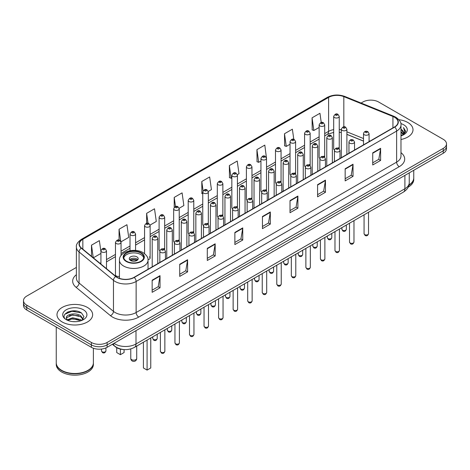 <?xml version="1.0" encoding="UTF-8"?>
<svg xmlns="http://www.w3.org/2000/svg" width="470" height="470" viewBox="0 0 470 470"><rect width="100%" height="100%" fill="white"/><g stroke="black" fill="none" stroke-linecap="round" stroke-linejoin="round"><path stroke-width="0.7" d="M323.889 156.122A2.785 1.61 0 0 1 324.7 157.186L324.705 124.814A2.785 1.61 180 0 1 322.984 126.301A2.785 1.61 180 0 1 319.947 125.948A2.785 1.61 180 0 1 319.136 124.814L319.136 157.256A2.785 1.61 0 0 0 319.917 158.378M310.159 165.587L310.159 133.21A2.785 1.61 180 0 1 308.438 134.696A2.785 1.61 180 0 1 305.4 134.35A2.785 1.61 180 0 1 304.584 133.21L304.584 165.657A2.785 1.61 0 0 0 305.371 166.774M294.79 172.919A2.785 1.61 0 0 1 295.607 173.982L295.607 141.611A2.785 1.61 180 0 1 293.891 143.097A2.785 1.61 180 0 1 290.854 142.751A2.785 1.61 180 0 1 290.037 141.611L290.037 174.053A2.785 1.61 0 0 0 290.824 175.175M280.243 181.32A2.785 1.61 0 0 1 281.06 182.383L281.06 150.012A2.785 1.61 180 0 1 279.339 151.499A2.785 1.61 180 0 1 276.307 151.146A2.785 1.61 180 0 1 275.49 150.012L275.49 182.454A2.785 1.61 0 0 0 276.272 183.57M265.697 189.716A2.785 1.61 0 0 1 266.508 190.779L266.514 158.408A2.785 1.61 180 0 1 264.792 159.894A2.785 1.61 180 0 1 261.761 159.547A2.785 1.61 180 0 1 260.944 158.408L260.944 190.855A2.785 1.61 0 0 0 261.725 191.971M251.967 199.186L251.967 166.809A2.785 1.61 180 0 1 250.246 168.295A2.785 1.61 180 0 1 247.208 167.943A2.785 1.61 180 0 1 246.398 166.809L246.398 199.251A2.785 1.61 0 0 0 247.179 200.373M236.604 206.512A2.785 1.61 0 0 1 237.415 207.581L237.421 175.21A2.785 1.61 180 0 1 235.699 176.691A2.785 1.61 180 0 1 232.662 176.344A2.785 1.61 180 0 1 231.845 175.21L231.845 207.652A2.785 1.61 0 0 0 232.632 208.768M222.868 215.983L222.868 183.606A2.785 1.61 180 0 1 221.153 185.092A2.785 1.61 180 0 1 218.115 184.745A2.785 1.61 180 0 1 217.299 183.606L217.299 216.053A2.785 1.61 0 0 0 218.086 217.169M207.505 223.315A2.785 1.61 0 0 1 208.322 224.378L208.322 192.007A2.785 1.61 180 0 1 206.6 193.493A2.785 1.61 180 0 1 203.569 193.141A2.785 1.61 180 0 1 202.752 192.007L202.752 224.449A2.785 1.61 0 0 0 203.534 225.571M193.775 232.779L193.775 200.402A2.785 1.61 180 0 1 192.054 201.888A2.785 1.61 180 0 1 189.022 201.542A2.785 1.61 180 0 1 188.206 200.402L188.206 232.85A2.785 1.61 0 0 0 188.987 233.966M178.412 240.111A2.785 1.61 0 0 1 179.223 241.175L179.229 208.803A2.785 1.61 180 0 1 177.507 210.29A2.785 1.61 180 0 1 174.47 209.943A2.785 1.61 180 0 1 173.659 208.803L173.659 241.245A2.785 1.61 0 0 0 174.441 242.367M163.866 248.513A2.785 1.61 0 0 1 164.676 249.576L164.676 217.205A2.785 1.61 180 0 1 162.961 218.691A2.785 1.61 180 0 1 159.923 218.339A2.785 1.61 180 0 1 159.107 217.205L159.107 249.646A2.785 1.61 0 0 0 159.894 250.763M121.037 255.574L121.037 242.403A2.785 1.61 180 0 1 119.315 243.883A2.785 1.61 180 0 1 116.284 243.536A2.785 1.61 180 0 1 115.467 242.403L115.467 274.844A2.785 1.61 0 0 0 116.284 275.978A2.785 1.61 0 0 0 119.445 276.295M338.435 147.721A2.785 1.61 0 0 1 339.246 148.784L339.252 116.413A2.785 1.61 180 0 1 337.531 117.9A2.785 1.61 180 0 1 334.499 117.553A2.785 1.61 180 0 1 333.682 116.413L333.682 148.861A2.785 1.61 0 0 0 334.464 149.977M363.51 141.123L346.895 134.402M310.153 165.587A2.785 1.61 0 0 0 309.342 164.518M251.961 199.18A2.785 1.61 0 0 0 251.15 198.117M222.868 215.977A2.785 1.61 0 0 0 222.052 214.913M193.769 232.779A2.785 1.61 0 0 0 192.959 231.71M148.015 259.605A2.785 1.61 0 0 0 150.13 258.048A2.785 1.61 0 0 0 149.313 256.908M123.804 349.557A11.139 6.433 180 0 1 115.456 346.831L112.365 344.281M76.305 311.034A14.852 8.578 0 0 0 67.609 312.068M76.387 267.418L26.761 296.071A11.139 6.433 0 0 0 23.5 300.618L23.5 305.471A11.139 6.433 0 0 0 26.761 310.018L91.362 347.312A11.139 6.433 0 0 0 107.119 347.312L443.239 153.255A11.139 6.433 0 0 0 446.5 148.708L446.5 146.282A11.139 6.433 0 0 1 443.239 150.829A11.139 6.433 0 0 0 446.5 146.282L446.5 143.855A11.139 6.433 0 0 0 443.239 139.308L378.638 102.013A11.139 6.433 0 0 0 362.881 102.013L361.107 103.036M23.5 300.618A11.139 6.433 0 0 0 26.761 305.165L91.362 342.46A11.139 6.433 0 0 0 107.119 342.46L107.119 344.886L443.239 150.829L107.119 344.886A11.139 6.433 0 0 1 91.362 344.886A11.139 6.433 0 0 0 107.119 344.886L107.119 347.312M26.761 305.165L26.761 307.591L91.362 344.886L26.761 307.591A11.139 6.433 0 0 1 23.5 303.044A11.139 6.433 0 0 0 26.761 307.591L26.761 310.018M407.79 122.476A17.825 10.293 0 0 0 398.883 119.691A17.825 10.293 0 0 1 407.79 122.476A17.825 10.293 0 0 1 413.007 129.755A17.825 10.293 0 0 0 407.79 122.476M87.42 307.439A17.825 10.293 0 0 0 67.997 305.206A17.825 10.293 0 0 0 56.993 314.718A17.825 10.293 0 0 0 62.21 321.991A17.825 10.293 0 0 0 81.639 324.224A17.825 10.293 0 0 0 92.643 314.718A17.825 10.293 0 0 0 87.42 307.439A17.825 10.293 0 0 0 67.997 305.206A17.825 10.293 0 0 0 56.993 314.718A17.825 10.293 0 0 0 62.21 321.991A17.825 10.293 0 0 0 81.639 324.224A17.825 10.293 0 0 0 92.643 314.718A17.825 10.293 0 0 0 87.42 307.439M394.524 117.247A11.885 6.862 180 0 1 398.008 122.1A11.885 6.862 180 0 1 394.524 126.953L134.032 277.347A11.885 6.862 180 0 1 115.896 276.43L81.504 248.072A11.885 6.862 180 0 1 79.354 244.136A11.885 6.862 180 0 1 82.838 239.289L328.606 97.39A11.885 6.862 180 0 1 343.823 96.626L392.938 116.478A11.885 6.862 180 0 1 394.524 117.247M394.735 117.124A12.179 7.032 0 0 0 393.108 116.337L343.993 96.485A12.179 7.032 0 0 0 328.395 97.272L82.626 239.165A12.179 7.032 0 0 0 81.263 248.172L115.649 276.524A12.179 7.032 0 0 0 134.244 277.464L394.735 127.07A12.179 7.032 0 0 0 394.735 117.124M152.151 280.196L152.151 292.322L160.029 287.775L160.029 275.649L152.151 280.196M152.151 290.172L158.22 286.671L160 276.049A2.973 1.716 -120 0 0 160.029 275.649M158.167 286.7L160.029 287.775M179.722 264.275L179.722 276.407L187.601 271.86L187.601 259.728L179.722 264.275M179.722 274.251L185.791 270.749L187.571 260.133A2.973 1.716 -120 0 0 187.601 259.728M185.738 270.779L187.601 271.86M207.293 248.36L207.293 260.486L215.172 255.939L215.172 243.812L207.293 248.36M207.293 258.336L213.362 254.834L215.143 244.212A2.973 1.716 -120 0 0 215.172 243.812M213.309 254.863L215.172 255.939M234.871 232.439L234.871 244.57L242.749 240.017L242.749 227.891L234.871 232.439M234.871 242.414L240.934 238.913L242.714 228.297A2.973 1.716 -120 0 0 242.749 227.891M240.881 238.942L242.749 240.017M372.728 152.844L372.728 164.976L380.606 160.429L380.606 148.297L372.728 152.844M372.728 162.82L378.797 159.318L380.577 148.702A2.973 1.716 -120 0 0 380.606 148.297M378.744 159.348L380.606 160.429M345.156 168.765L345.156 180.891L353.035 176.344L353.035 164.218L345.156 168.765M345.156 178.741L351.225 175.239L353.005 164.618A2.973 1.716 -120 0 0 353.035 164.218M351.172 175.269L353.035 176.344M317.585 184.681L317.585 196.812L325.463 192.265L325.463 180.133L317.585 184.681M317.585 194.662L323.654 191.155L325.434 180.539A2.973 1.716 -120 0 0 325.463 180.133M323.601 191.19L325.463 192.265M290.014 200.602L290.014 212.728L297.892 208.181L297.892 196.055L290.014 200.602M290.014 210.578L296.082 207.076L297.857 196.454A2.973 1.716 -120 0 0 297.892 196.055M296.029 207.106L297.892 208.181M262.442 216.523L262.442 228.649L270.321 224.102L270.321 211.97L262.442 216.523M262.442 226.499L268.511 222.992L270.285 212.375A2.973 1.716 -120 0 0 270.321 211.97M268.458 223.027L270.321 224.102M400.975 139.49A17.825 10.293 0 0 0 413.007 129.755A17.825 10.293 0 0 1 400.975 139.49M107.119 342.46L443.239 148.403A11.139 6.433 0 0 0 446.5 143.855M150.065 225.059L156.293 221.464L154.513 208.786L146.64 213.339L146.64 223.285M120.966 241.856L128.721 237.379L126.941 224.707L119.063 229.254L119.063 240.105M100.921 251.656L99.37 240.628L91.491 245.175L91.491 256.309M237.35 174.664L239.013 173.706L237.233 161.034L229.354 165.581L229.483 177.637M266.443 157.867L264.804 145.113L256.925 149.66L257.055 161.715M293.803 139.361L292.375 129.197L284.497 133.744L284.626 145.8M321.239 122.488L319.947 113.276L312.074 117.823L312.197 129.879M179.158 208.263L183.864 205.543L182.09 192.87L174.211 197.418L174.211 207.346M208.251 191.46L211.435 189.621L209.661 176.949L201.783 181.502L201.906 193.552M202.752 193.869L201.783 193.505M201.783 181.502L203.093 190.838M229.354 165.581L231.134 178.253L231.845 177.842M231.134 178.253L229.354 177.589M256.925 149.66L258.706 162.332L260.944 161.046M258.706 162.332L256.925 161.668M284.497 133.744L286.277 146.417L290.037 144.243M286.277 146.417L284.497 145.753M312.074 117.823L313.848 130.496L319.136 127.446M313.848 130.496L312.074 129.832M174.211 197.418L175.492 206.547M146.64 213.339L148.032 223.279M119.063 229.254L120.761 241.339M93.324 257.818L100.921 253.43M91.491 245.175L93.26 257.766M408.971 184.998A18.571 10.722 0 0 0 413.753 177.819L413.753 170.281M408.877 185.356A18.571 10.722 0 0 0 413.753 178.118A18.571 10.722 0 0 0 413.747 177.966M408.195 187.13A18.571 10.722 0 0 0 413.753 179.481L413.753 178.118M400.975 134.579L402.144 135.477M400.975 135.337L401.527 135.713M400.975 131.547L403.289 134.05M400.975 132.305L403.096 134.408M402.191 135.46A8.395 4.847 0 0 0 403.577 132.787A8.395 4.847 0 0 0 401.116 129.362L403.571 132.969M400.975 135.895A12.108 6.991 0 0 0 403.742 134.702A12.108 6.991 0 0 0 403.742 124.814A12.108 6.991 0 0 0 400.839 123.575M403.007 135.09L405.504 131.9L405.587 131.148L403.507 127.54L404.723 131.577L402.326 135.401M403.507 127.54L405.587 131.294M140.835 253.072A10.029 5.787 0 0 0 129.908 251.82A10.029 5.787 0 0 0 123.716 257.166A10.029 5.787 0 0 0 126.653 261.261A10.029 5.787 0 0 0 137.581 262.513A10.029 5.787 0 0 0 143.773 257.166A10.029 5.787 0 0 0 140.835 253.072M143.685 257.924A10.029 5.787 0 0 0 140.835 254.587A10.029 5.787 0 0 0 130.525 253.201A10.029 5.787 0 0 0 123.804 257.924M143.409 342.213L143.409 367.963L147.087 370.084L150.758 367.963L150.758 337.971M147.087 370.084L147.087 340.092M116.73 347.7L116.73 352.559L120.402 354.68L124.08 352.559L124.08 349.58M120.402 354.68L120.402 349.104M136.893 256.861A4.459 2.573 0 0 0 132.041 256.303A4.459 2.573 0 0 0 129.285 258.682A4.459 2.573 0 0 0 130.595 260.503A4.459 2.573 0 0 0 135.448 261.062A4.459 2.573 0 0 0 138.198 258.682A4.459 2.573 0 0 0 136.893 256.861M137.804 259.745A4.459 2.573 0 0 0 136.893 258.988A4.459 2.573 0 0 0 129.685 259.745M130.143 260.198A5.94 3.431 180 0 1 137.081 260.092L137.081 260.386M130.631 260.521A5.199 3.002 180 0 1 136.547 260.398L137.081 260.092M136.459 260.721L136.547 260.398M87.884 370.395A18.383 10.61 0 0 1 87.814 370.43A18.383 10.61 0 0 1 61.817 370.43L61.688 370.36A18.571 10.722 0 0 0 87.949 370.354A18.571 10.722 0 0 0 93.383 362.775L93.383 348.235M56.253 362.928A18.571 10.722 0 0 0 56.247 363.081A18.571 10.722 0 0 0 61.688 370.66A18.571 10.722 0 0 0 81.921 372.986A18.571 10.722 0 0 0 93.383 363.081A18.571 10.722 0 0 0 93.383 362.928M56.247 363.081L56.247 364.444A18.571 10.722 0 0 0 61.688 372.023A18.571 10.722 0 0 0 81.921 374.349A18.571 10.722 0 0 0 93.383 364.444L93.383 363.081M72.791 321.609L75.617 321.691M67.239 319.835L72.644 317.767L80.752 319.665L81.739 320.452M67.733 320.352L72.644 318.731L80.934 320.752M67.322 320.205L66.452 318.172A8.395 4.847 0 0 0 67.809 320.417M83.166 319.148L80.752 315.816C75.717 312.056 65.348 314.377 66.452 318.172L66.423 317.802M66.476 318.29L66.711 317.667L72.644 314.882L80.752 316.78L82.973 319.394M82.021 320.334L83.919 316.61L81.522 312.997C73.026 306.887 57.928 314.935 66.646 319.87L67.075 320.135M83.378 309.771A12.108 6.991 0 0 0 66.258 309.771A12.108 6.991 0 0 0 66.258 319.659A12.108 6.991 0 0 0 83.378 319.659A12.108 6.991 0 0 0 83.378 309.771M56.247 327.044L56.247 362.775A18.571 10.722 0 0 0 61.688 370.354A18.571 10.722 0 0 0 61.688 370.36L61.817 370.43M64.872 314.207L71.986 311.293L81.357 312.885M69.313 315.629L71.986 315.141L78.672 315.717M69.313 319.477L71.986 318.995L78.672 319.565M113.998 343.341A14.852 8.578 0 0 0 114.997 343.975A14.852 8.578 0 0 0 136 343.975L404.899 188.729A14.852 8.578 0 0 0 409.247 182.666C409.358 186.355 407.396 189.51 403.36 192.13L134.461 347.377A7.426 4.289 60 0 0 136 343.975L136 330.633M404.899 175.392L404.899 188.729A7.426 4.289 60 0 1 403.36 192.13M113.393 343.688A7.426 4.97 129.5 0 0 114.692 346.102L112.436 344.246M443.239 153.255L443.239 148.403M91.362 347.312L91.362 342.46M400.975 152.662A18.571 10.722 180 0 1 399.253 166.674L138.762 317.068A3.713 2.144 60 0 1 136.136 312.521L396.627 162.126A14.852 8.578 0 0 0 400.975 156.058L400.975 125.008A14.852 8.578 180 0 1 396.627 131.077A3.713 2.144 -120 0 0 394.735 127.07M138.762 317.068A18.571 10.722 180 0 1 112.5 317.068A18.571 10.722 180 0 1 110.421 315.634L76.028 287.282A18.571 10.722 180 0 1 76.387 274.697M115.127 312.521A14.852 8.578 0 0 0 136.136 312.521L136.136 281.471A14.852 8.578 180 0 1 113.464 280.326L79.072 251.967A14.852 8.578 180 0 1 76.387 247.05L76.387 278.099A14.852 8.578 0 0 0 79.072 283.016L113.464 311.375A14.852 8.578 0 0 0 115.127 312.521M400.975 125.008C401.474 122.688 399.764 120.103 395.858 117.247L393.907 116.296A3.713 1.739 112 0 0 393.108 116.337M393.907 116.296L344.792 96.444C338.641 94.264 332.801 94.582 327.273 97.39A3.713 2.144 60 0 1 328.395 97.272M82.626 239.165A3.713 2.144 -120 0 0 81.504 239.283C77.65 242.056 75.94 244.641 76.387 247.05M81.263 248.172A3.713 2.485 129.5 0 0 79.072 251.967L79.072 283.016A3.713 2.485 -50.5 0 1 76.028 287.282M344.792 96.444A3.713 1.739 112 0 0 343.993 96.485M115.649 276.524A3.713 2.485 129.5 0 0 113.464 280.326L113.464 311.375A3.713 2.485 -50.5 0 1 110.421 315.634M134.244 277.464A3.713 2.144 60 0 1 136.136 281.471L396.627 131.077L396.627 162.126A3.713 2.144 60 0 0 399.253 166.674M82.838 239.289L82.838 249.171M392.938 116.478L392.938 127.869M343.823 96.626L343.823 126.841M369.943 141.141L369.079 140.794M363.51 138.544L346.895 131.823M341.32 129.814A11.885 6.862 0 0 0 339.252 129.467M333.682 129.62A11.885 6.862 0 0 0 328.606 131.353L324.705 133.603M328.606 97.39L328.606 131.353A6.686 3.86 60 0 1 327.22 134.414L324.705 135.865M319.136 136.823L310.159 142.005M304.584 145.218L295.607 150.406M290.037 153.62L281.06 158.801M275.49 162.021L266.514 167.203M260.944 170.416L251.967 175.604M246.398 178.817L237.421 183.999M231.845 187.219L222.868 192.4M217.299 195.614L208.322 200.796M202.752 204.015L193.775 209.197M188.206 212.411L179.229 217.598M173.659 220.812L164.676 225.994M159.107 229.213L150.13 234.395M144.56 237.609L135.583 242.79M130.014 246.01L121.037 251.192M115.467 254.411L106.49 259.593M100.921 262.806L100.01 263.329M262.442 216.905L270.285 212.375M290.014 200.984L297.857 196.454M317.585 185.068L325.434 180.539M345.156 169.147L353.005 164.618M372.728 153.232L380.577 148.702M234.871 232.826L242.714 228.297M207.293 248.742L215.143 244.212M179.722 264.663L187.571 260.133M152.151 280.578L160 276.049M126.26 261.485A10.587 6.11 0 0 0 141.229 261.485A10.587 6.11 0 0 0 141.229 252.842A10.587 6.11 0 0 0 126.26 252.842A10.587 6.11 0 0 0 126.26 261.485M148.044 269.257L148.044 260.198A14.3 8.254 180 0 1 139.214 267.824A14.3 8.254 180 0 1 123.633 266.038A14.3 8.254 180 0 1 119.445 260.198L119.445 278.352M131.641 359.656A2.973 1.716 180 0 1 130.772 358.44A2.973 2.973 0 0 0 135.231 361.013A2.973 2.973 0 0 0 136.717 358.44A2.973 1.716 180 0 1 135.842 359.656A2.973 1.716 180 0 1 131.641 359.656M368.527 233.702C367.793 235.705 366.653 236.287 365.108 235.458L364.068 233.702A2.227 1.287 0 0 0 364.72 234.606A2.227 1.287 0 0 0 367.152 234.888A2.227 1.287 0 0 0 368.527 233.702L368.527 212.246M364.326 134.773A2.785 1.61 180 0 1 363.51 133.639C364.221 131.353 365.678 130.689 367.881 131.647L369.079 133.639A2.785 1.61 180 0 1 367.364 135.125A2.785 1.61 180 0 1 364.326 134.773M366.953 131.741A0.928 0.535 0 0 0 365.642 131.741A0.928 0.535 0 0 0 365.642 132.499A0.928 0.535 0 0 0 366.953 132.499A0.928 0.535 0 0 0 366.953 131.741M353.975 242.097C353.246 244.1 352.106 244.688 350.555 243.859L349.521 242.097A2.227 1.287 0 0 0 350.173 243.008A2.227 1.287 0 0 0 352.6 243.284A2.227 1.287 0 0 0 353.975 242.097L353.975 220.642M349.78 143.174A2.785 1.61 180 0 1 348.963 142.034C349.674 139.749 351.131 139.091 353.334 140.048L354.533 142.034A2.785 1.61 180 0 1 352.817 143.52A2.785 1.61 180 0 1 349.78 143.174M352.406 140.142A0.928 0.535 0 0 0 351.09 140.142A0.928 0.535 0 0 0 351.09 140.9A0.928 0.535 0 0 0 352.406 140.9A0.928 0.535 0 0 0 352.406 140.142M339.428 250.498C338.694 252.502 337.554 253.089 336.009 252.255L334.975 250.498A2.227 1.287 0 0 0 335.627 251.409A2.227 1.287 0 0 0 338.053 251.685A2.227 1.287 0 0 0 339.428 250.498L339.428 229.043M335.233 151.569A2.785 1.61 180 0 1 334.417 150.435C335.128 148.15 336.585 147.486 338.788 148.45L339.986 150.435A2.785 1.61 180 0 1 338.265 151.922A2.785 1.61 180 0 1 335.233 151.569M337.86 148.538A0.928 0.535 0 0 0 336.544 148.538A0.928 0.535 0 0 0 336.544 149.296A0.928 0.535 0 0 0 337.86 149.296A0.928 0.535 0 0 0 337.86 148.538M324.882 258.894C324.147 260.897 323.007 261.485 321.462 260.656L320.428 258.894A2.227 1.287 0 0 0 321.081 259.804A2.227 1.287 0 0 0 323.507 260.086A2.227 1.287 0 0 0 324.882 258.894L324.882 237.438M320.687 159.97A2.785 1.61 180 0 1 319.87 158.837C320.581 156.551 322.038 155.887 324.241 156.845L325.44 158.837A2.785 1.61 180 0 1 323.718 160.317A2.785 1.61 180 0 1 320.687 159.97M323.313 156.939A0.928 0.535 0 0 0 321.997 156.939A0.928 0.535 0 0 0 321.997 157.697A0.928 0.535 0 0 0 323.313 157.697A0.928 0.535 0 0 0 323.313 156.939M310.335 267.295C309.601 269.298 308.461 269.886 306.916 269.057L305.876 267.295A2.227 1.287 0 0 0 306.528 268.205A2.227 1.287 0 0 0 308.96 268.482A2.227 1.287 0 0 0 310.335 267.295L310.335 245.839M306.135 168.372A2.785 1.61 180 0 1 305.324 167.232C306.035 164.947 307.492 164.283 309.689 165.246L310.893 167.232A2.785 1.61 180 0 1 309.172 168.718A2.785 1.61 180 0 1 306.135 168.372M308.761 165.34A0.928 0.535 0 0 0 307.451 165.34A0.928 0.535 0 0 0 307.451 166.098A0.928 0.535 0 0 0 308.761 166.098A0.928 0.535 0 0 0 308.761 165.34M295.789 275.696C295.054 277.7 293.914 278.287 292.369 277.453L291.329 275.696A2.227 1.287 0 0 0 291.982 276.601A2.227 1.287 0 0 0 294.414 276.883A2.227 1.287 0 0 0 295.789 275.696L295.789 254.241M291.588 176.767A2.785 1.61 180 0 1 290.771 175.633C291.482 173.348 292.939 172.684 295.142 173.647L296.341 175.633A2.785 1.61 180 0 1 294.625 177.12A2.785 1.61 180 0 1 291.588 176.767M294.214 173.736A0.928 0.535 0 0 0 292.904 173.736A0.928 0.535 0 0 0 292.904 174.493A0.928 0.535 0 0 0 294.214 174.493A0.928 0.535 0 0 0 294.214 173.736M281.236 284.091C280.508 286.095 279.368 286.682 277.817 285.854L276.783 284.091A2.227 1.287 0 0 0 277.435 285.002A2.227 1.287 0 0 0 279.862 285.284A2.227 1.287 0 0 0 281.236 284.091L281.236 262.636M277.041 185.168A2.785 1.61 180 0 1 276.225 184.029C276.936 181.743 278.393 181.085 280.596 182.043L281.794 184.029A2.785 1.61 180 0 1 280.079 185.515A2.785 1.61 180 0 1 277.041 185.168M279.668 182.137A0.928 0.535 0 0 0 278.352 182.137A0.928 0.535 0 0 0 278.352 182.895A0.928 0.535 0 0 0 279.668 182.895A0.928 0.535 0 0 0 279.668 182.137M266.69 292.493C265.955 294.496 264.816 295.084 263.271 294.249L262.237 292.493A2.227 1.287 0 0 0 262.889 293.403A2.227 1.287 0 0 0 265.315 293.68A2.227 1.287 0 0 0 266.69 292.493L266.69 271.037M262.495 193.57A2.785 1.61 180 0 1 261.678 192.43C262.389 190.144 263.846 189.481 266.049 190.444L267.248 192.43A2.785 1.61 180 0 1 265.526 193.916A2.785 1.61 180 0 1 262.495 193.57M265.121 190.532A0.928 0.535 0 0 0 263.805 190.532A0.928 0.535 0 0 0 263.805 191.29A0.928 0.535 0 0 0 265.121 191.29A0.928 0.535 0 0 0 265.121 190.532M252.143 300.888C251.409 302.897 250.269 303.479 248.724 302.651L247.69 300.888A2.227 1.287 0 0 0 248.342 301.799A2.227 1.287 0 0 0 250.768 302.081A2.227 1.287 0 0 0 252.143 300.888L252.143 279.433M247.949 201.965A2.785 1.61 180 0 1 247.132 200.831C247.843 198.546 249.3 197.882 251.503 198.839L252.701 200.831A2.785 1.61 180 0 1 250.98 202.317A2.785 1.61 180 0 1 247.949 201.965M250.575 198.933A0.928 0.535 0 0 0 249.259 198.933A0.928 0.535 0 0 0 249.259 199.691A0.928 0.535 0 0 0 250.575 199.691A0.928 0.535 0 0 0 250.575 198.933M237.597 309.289C236.862 311.293 235.723 311.88 234.178 311.052L233.138 309.289A2.227 1.287 0 0 0 233.79 310.2A2.227 1.287 0 0 0 236.222 310.476A2.227 1.287 0 0 0 237.597 309.289L237.597 287.834M233.396 210.366A2.785 1.61 180 0 1 232.579 209.226C233.296 206.941 234.753 206.283 236.951 207.241L238.155 209.226A2.785 1.61 180 0 1 236.434 210.713A2.785 1.61 180 0 1 233.396 210.366M236.022 207.335A0.928 0.535 0 0 0 234.712 207.335A0.928 0.535 0 0 0 234.712 208.093A0.928 0.535 0 0 0 236.022 208.093A0.928 0.535 0 0 0 236.022 207.335M223.05 317.691C222.316 319.694 221.176 320.281 219.631 319.447L218.591 317.691A2.227 1.287 0 0 0 219.243 318.601A2.227 1.287 0 0 0 221.675 318.877A2.227 1.287 0 0 0 223.05 317.691L223.05 296.235M218.85 218.762A2.785 1.61 180 0 1 218.033 217.628C218.744 215.342 220.201 214.678 222.404 215.642L223.603 217.628A2.785 1.61 180 0 1 221.887 219.114A2.785 1.61 180 0 1 218.85 218.762M221.476 215.73A0.928 0.535 0 0 0 220.166 215.73A0.928 0.535 0 0 0 220.166 216.488A0.928 0.535 0 0 0 221.476 216.488A0.928 0.535 0 0 0 221.476 215.73M208.498 326.086C207.769 328.089 206.63 328.677 205.079 327.849L204.045 326.086A2.227 1.287 0 0 0 204.697 326.997A2.227 1.287 0 0 0 207.123 327.279A2.227 1.287 0 0 0 208.498 326.086L208.498 304.63M204.303 227.163A2.785 1.61 180 0 1 203.487 226.029C204.197 223.743 205.654 223.08 207.858 224.037L209.056 226.029A2.785 1.61 180 0 1 207.341 227.509A2.785 1.61 180 0 1 204.303 227.163M206.929 224.131A0.928 0.535 0 0 0 205.613 224.131A0.928 0.535 0 0 0 205.613 224.889A0.928 0.535 0 0 0 206.929 224.889A0.928 0.535 0 0 0 206.929 224.131M193.951 334.487C193.217 336.491 192.077 337.078 190.532 336.25L189.498 334.487A2.227 1.287 0 0 0 190.15 335.398A2.227 1.287 0 0 0 192.577 335.674A2.227 1.287 0 0 0 193.951 334.487L193.951 313.032M189.757 235.564A2.785 1.61 180 0 1 188.94 234.424C189.651 232.139 191.108 231.475 193.311 232.439L194.51 234.424A2.785 1.61 180 0 1 192.788 235.911A2.785 1.61 180 0 1 189.757 235.564M192.383 232.533A0.928 0.535 0 0 0 191.067 232.533A0.928 0.535 0 0 0 191.067 233.29A0.928 0.535 0 0 0 192.383 233.29A0.928 0.535 0 0 0 192.383 232.533M179.405 342.889C178.671 344.892 177.531 345.479 175.986 344.645L174.946 342.889A2.227 1.287 0 0 0 175.604 343.793A2.227 1.287 0 0 0 178.03 344.075A2.227 1.287 0 0 0 179.405 342.889L179.405 321.433M175.21 243.959A2.785 1.61 180 0 1 174.393 242.826C175.104 240.54 176.561 239.876 178.764 240.84L179.963 242.826A2.785 1.61 180 0 1 178.242 244.312A2.785 1.61 180 0 1 175.21 243.959M177.836 240.928A0.928 0.535 0 0 0 176.52 240.928A0.928 0.535 0 0 0 176.52 241.686A0.928 0.535 0 0 0 177.836 241.686A0.928 0.535 0 0 0 177.836 240.928M164.858 351.284C164.124 353.287 162.984 353.875 161.439 353.046L160.399 351.284A2.227 1.287 0 0 0 161.051 352.195A2.227 1.287 0 0 0 163.484 352.477A2.227 1.287 0 0 0 164.858 351.284L164.858 329.828M160.658 252.361A2.785 1.61 180 0 1 159.841 251.221C160.558 248.936 162.015 248.278 164.212 249.235L165.417 251.221A2.785 1.61 180 0 1 163.695 252.707A2.785 1.61 180 0 1 160.658 252.361M163.284 249.329A0.928 0.535 0 0 0 161.974 249.329A0.928 0.535 0 0 0 161.974 250.087A0.928 0.535 0 0 0 163.284 250.087A0.928 0.535 0 0 0 163.284 249.329M342.53 230.194A2.227 1.287 0 0 0 344.962 230.476A2.227 1.287 0 0 0 346.337 229.29C345.603 231.293 344.463 231.88 342.918 231.046L341.878 229.29A2.227 1.287 0 0 0 342.53 230.194M346.895 154.454L346.895 129.227A2.785 1.61 180 0 1 345.174 130.713A2.785 1.61 180 0 1 342.137 130.36A2.785 1.61 180 0 1 341.32 129.227L341.32 157.667M343.453 128.087A0.928 0.535 0 0 0 344.763 128.087A0.928 0.535 0 0 0 344.763 127.329A0.928 0.535 0 0 0 343.453 127.329A0.928 0.535 0 0 0 343.453 128.087M327.984 238.596A2.227 1.287 0 0 0 330.41 238.872A2.227 1.287 0 0 0 331.791 237.685C331.056 239.688 329.916 240.276 328.371 239.447L327.332 237.685A2.227 1.287 0 0 0 327.984 238.596M332.343 162.849L332.343 137.622A2.785 1.61 180 0 1 330.627 139.108A2.785 1.61 180 0 1 327.59 138.762A2.785 1.61 180 0 1 326.773 137.622L326.773 166.069M328.906 136.488A0.928 0.535 0 0 0 330.216 136.488A0.928 0.535 0 0 0 330.216 135.73A0.928 0.535 0 0 0 328.906 135.73A0.928 0.535 0 0 0 328.906 136.488M313.437 246.997A2.227 1.287 0 0 0 315.863 247.273A2.227 1.287 0 0 0 317.238 246.086C316.504 248.089 315.37 248.677 313.819 247.843L312.785 246.086A2.227 1.287 0 0 0 313.437 246.997M317.796 171.25L317.796 146.023A2.785 1.61 180 0 1 316.081 147.51A2.785 1.61 180 0 1 313.044 147.163A2.785 1.61 180 0 1 312.227 146.023L312.227 174.464M314.354 144.883A0.928 0.535 0 0 0 315.67 144.883A0.928 0.535 0 0 0 315.67 144.125A0.928 0.535 0 0 0 314.354 144.125A0.928 0.535 0 0 0 314.354 144.883M298.891 255.392A2.227 1.287 0 0 0 301.317 255.674A2.227 1.287 0 0 0 302.692 254.482C301.957 256.491 300.818 257.072 299.272 256.244L298.238 254.482A2.227 1.287 0 0 0 298.891 255.392M303.25 179.646L303.25 154.424A2.785 1.61 180 0 1 301.529 155.905A2.785 1.61 180 0 1 298.497 155.558A2.785 1.61 180 0 1 297.68 154.424L297.68 182.865M299.807 153.285A0.928 0.535 0 0 0 301.123 153.285A0.928 0.535 0 0 0 301.123 152.527A0.928 0.535 0 0 0 299.807 152.527A0.928 0.535 0 0 0 299.807 153.285M284.344 263.793A2.227 1.287 0 0 0 286.771 264.07A2.227 1.287 0 0 0 288.145 262.883C287.411 264.886 286.271 265.474 284.726 264.645L283.686 262.883A2.227 1.287 0 0 0 284.344 263.793M288.703 188.047L288.703 162.82A2.785 1.61 180 0 1 286.982 164.306A2.785 1.61 180 0 1 283.945 163.959A2.785 1.61 180 0 1 283.134 162.82L283.134 191.261M285.261 161.686A0.928 0.535 0 0 0 286.571 161.686A0.928 0.535 0 0 0 286.571 160.928A0.928 0.535 0 0 0 285.261 160.928A0.928 0.535 0 0 0 285.261 161.686M269.792 272.195A2.227 1.287 0 0 0 272.224 272.471A2.227 1.287 0 0 0 273.599 271.284C272.864 273.287 271.725 273.875 270.18 273.041L269.14 271.284A2.227 1.287 0 0 0 269.792 272.195M274.157 196.448L274.157 171.221A2.785 1.61 180 0 1 272.436 172.707A2.785 1.61 180 0 1 269.398 172.355A2.785 1.61 180 0 1 268.582 171.221L268.582 199.662M270.714 170.081A0.928 0.535 0 0 0 272.024 170.081A0.928 0.535 0 0 0 272.024 169.323A0.928 0.535 0 0 0 270.714 169.323A0.928 0.535 0 0 0 270.714 170.081M255.245 280.59A2.227 1.287 0 0 0 257.672 280.872A2.227 1.287 0 0 0 259.052 279.679C258.318 281.683 257.178 282.27 255.633 281.442L254.593 279.679A2.227 1.287 0 0 0 255.245 280.59M259.605 204.844L259.605 179.616A2.785 1.61 180 0 1 257.889 181.103A2.785 1.61 180 0 1 254.852 180.756A2.785 1.61 180 0 1 254.035 179.616L254.035 208.063M256.168 178.483A0.928 0.535 0 0 0 257.478 178.483A0.928 0.535 0 0 0 257.478 177.725A0.928 0.535 0 0 0 256.168 177.725A0.928 0.535 0 0 0 256.168 178.483M240.699 288.991A2.227 1.287 0 0 0 243.125 289.267A2.227 1.287 0 0 0 244.5 288.081C243.766 290.084 242.626 290.671 241.081 289.837L240.047 288.081A2.227 1.287 0 0 0 240.699 288.991M245.058 213.245L245.058 188.018A2.785 1.61 180 0 1 243.343 189.504A2.785 1.61 180 0 1 240.305 189.157A2.785 1.61 180 0 1 239.488 188.018L239.488 216.459M241.615 186.884A0.928 0.535 0 0 0 242.931 186.884A0.928 0.535 0 0 0 242.931 186.126A0.928 0.535 0 0 0 241.615 186.126A0.928 0.535 0 0 0 241.615 186.884M226.152 297.387A2.227 1.287 0 0 0 228.579 297.669A2.227 1.287 0 0 0 229.953 296.482C229.219 298.485 228.079 299.073 226.534 298.238L225.5 296.482A2.227 1.287 0 0 0 226.152 297.387M230.512 221.646L230.512 196.419A2.785 1.61 180 0 1 228.79 197.905A2.785 1.61 180 0 1 225.759 197.553A2.785 1.61 180 0 1 224.942 196.419L224.942 224.86M227.069 195.279A0.928 0.535 0 0 0 228.385 195.279A0.928 0.535 0 0 0 228.385 194.521A0.928 0.535 0 0 0 227.069 194.521A0.928 0.535 0 0 0 227.069 195.279M211.606 305.788A2.227 1.287 0 0 0 214.032 306.064A2.227 1.287 0 0 0 215.407 304.877C214.672 306.881 213.533 307.468 211.988 306.64L210.948 304.877A2.227 1.287 0 0 0 211.606 305.788M215.965 230.042L215.965 204.814A2.785 1.61 180 0 1 214.244 206.301A2.785 1.61 180 0 1 211.206 205.954A2.785 1.61 180 0 1 210.395 204.814L210.395 233.261M212.522 203.68A0.928 0.535 0 0 0 213.832 203.68A0.928 0.535 0 0 0 213.832 202.922A0.928 0.535 0 0 0 212.522 202.922A0.928 0.535 0 0 0 212.522 203.68M197.053 314.189A2.227 1.287 0 0 0 199.486 314.465A2.227 1.287 0 0 0 200.86 313.279C200.126 315.282 198.986 315.869 197.441 315.035L196.401 313.279A2.227 1.287 0 0 0 197.053 314.189M201.418 238.443L201.418 213.216A2.785 1.61 180 0 1 199.697 214.702A2.785 1.61 180 0 1 196.66 214.349A2.785 1.61 180 0 1 195.843 213.216L195.843 241.656M197.976 212.076A0.928 0.535 0 0 0 199.286 212.076A0.928 0.535 0 0 0 199.286 211.318A0.928 0.535 0 0 0 197.976 211.318A0.928 0.535 0 0 0 197.976 212.076M182.507 322.585A2.227 1.287 0 0 0 184.933 322.866A2.227 1.287 0 0 0 186.314 321.674C185.579 323.683 184.44 324.265 182.895 323.436L181.855 321.674A2.227 1.287 0 0 0 182.507 322.585M186.866 246.838L186.866 221.617A2.785 1.61 180 0 1 185.151 223.097A2.785 1.61 180 0 1 182.113 222.751A2.785 1.61 180 0 1 181.297 221.617L181.297 250.058M183.429 220.477A0.928 0.535 0 0 0 184.739 220.477A0.928 0.535 0 0 0 184.739 219.719A0.928 0.535 0 0 0 183.429 219.719A0.928 0.535 0 0 0 183.429 220.477M167.96 330.986A2.227 1.287 0 0 0 170.387 331.262A2.227 1.287 0 0 0 171.762 330.075C171.027 332.079 169.887 332.666 168.342 331.838L167.308 330.075A2.227 1.287 0 0 0 167.96 330.986M172.32 255.239L172.32 230.012A2.785 1.61 180 0 1 170.604 231.499A2.785 1.61 180 0 1 167.567 231.152A2.785 1.61 180 0 1 166.75 230.012L166.75 258.453M168.877 228.878A0.928 0.535 0 0 0 170.193 228.878A0.928 0.535 0 0 0 170.193 228.12A0.928 0.535 0 0 0 168.877 228.12A0.928 0.535 0 0 0 168.877 228.878M153.414 339.387A2.227 1.287 0 0 0 155.84 339.663A2.227 1.287 0 0 0 157.215 338.476C156.481 340.48 155.341 341.067 153.796 340.233L152.762 338.476A2.227 1.287 0 0 0 153.414 339.387M157.773 263.641L157.773 238.413A2.785 1.61 180 0 1 156.052 239.9A2.785 1.61 180 0 1 153.02 239.547A2.785 1.61 180 0 1 152.204 238.413L152.204 266.854M154.33 237.274A0.928 0.535 0 0 0 155.646 237.274A0.928 0.535 0 0 0 155.646 236.516A0.928 0.535 0 0 0 154.33 236.516A0.928 0.535 0 0 0 154.33 237.274M335.809 115.279A0.928 0.535 0 0 0 337.125 115.279A0.928 0.535 0 0 0 337.125 114.521A0.928 0.535 0 0 0 335.809 114.521A0.928 0.535 0 0 0 335.809 115.279M321.263 123.675A0.928 0.535 0 0 0 322.573 123.675A0.928 0.535 0 0 0 322.573 122.917A0.928 0.535 0 0 0 321.263 122.917A0.928 0.535 0 0 0 321.263 123.675M306.716 132.076A0.928 0.535 0 0 0 308.026 132.076A0.928 0.535 0 0 0 308.026 131.318A0.928 0.535 0 0 0 306.716 131.318A0.928 0.535 0 0 0 306.716 132.076M292.164 140.471A0.928 0.535 0 0 0 293.48 140.471A0.928 0.535 0 0 0 293.48 139.713A0.928 0.535 0 0 0 292.164 139.713A0.928 0.535 0 0 0 292.164 140.471M277.617 148.873A0.928 0.535 0 0 0 278.933 148.873A0.928 0.535 0 0 0 278.933 148.115A0.928 0.535 0 0 0 277.617 148.115A0.928 0.535 0 0 0 277.617 148.873M263.071 157.274A0.928 0.535 0 0 0 264.387 157.274A0.928 0.535 0 0 0 264.387 156.516A0.928 0.535 0 0 0 263.071 156.516A0.928 0.535 0 0 0 263.071 157.274M248.524 165.669A0.928 0.535 0 0 0 249.834 165.669A0.928 0.535 0 0 0 249.834 164.911A0.928 0.535 0 0 0 248.524 164.911A0.928 0.535 0 0 0 248.524 165.669M233.978 174.07A0.928 0.535 0 0 0 235.288 174.07A0.928 0.535 0 0 0 235.288 173.312A0.928 0.535 0 0 0 233.978 173.312A0.928 0.535 0 0 0 233.978 174.07M219.425 182.472A0.928 0.535 0 0 0 220.741 182.472A0.928 0.535 0 0 0 220.741 181.714A0.928 0.535 0 0 0 219.425 181.714A0.928 0.535 0 0 0 219.425 182.472M204.879 190.867A0.928 0.535 0 0 0 206.195 190.867A0.928 0.535 0 0 0 206.195 190.109A0.928 0.535 0 0 0 204.879 190.109A0.928 0.535 0 0 0 204.879 190.867M190.332 199.268A0.928 0.535 0 0 0 191.648 199.268A0.928 0.535 0 0 0 191.648 198.51A0.928 0.535 0 0 0 190.332 198.51A0.928 0.535 0 0 0 190.332 199.268M175.786 207.664A0.928 0.535 0 0 0 177.096 207.664A0.928 0.535 0 0 0 177.096 206.906A0.928 0.535 0 0 0 175.786 206.906A0.928 0.535 0 0 0 175.786 207.664M161.239 216.065A0.928 0.535 0 0 0 162.55 216.065A0.928 0.535 0 0 0 162.55 215.307A0.928 0.535 0 0 0 161.239 215.307A0.928 0.535 0 0 0 161.239 216.065M150.13 258.048L150.13 225.6A2.785 1.61 180 0 1 148.414 227.086A2.785 1.61 180 0 1 145.377 226.74A2.785 1.61 180 0 1 144.56 225.6L144.56 253.653M146.687 224.466A0.928 0.535 0 0 0 148.003 224.466A0.928 0.535 0 0 0 148.003 223.708A0.928 0.535 0 0 0 146.687 223.708A0.928 0.535 0 0 0 146.687 224.466M135.583 250.451L135.583 234.001A2.785 1.61 180 0 1 133.862 235.488A2.785 1.61 180 0 1 130.83 235.135A2.785 1.61 180 0 1 130.014 234.001L130.014 250.698M132.141 232.862A0.928 0.535 0 0 0 133.457 232.862A0.928 0.535 0 0 0 133.457 232.104A0.928 0.535 0 0 0 132.141 232.104A0.928 0.535 0 0 0 132.141 232.862M117.594 241.263A0.928 0.535 0 0 0 118.91 241.263A0.928 0.535 0 0 0 118.91 240.505A0.928 0.535 0 0 0 117.594 240.505A0.928 0.535 0 0 0 117.594 241.263M102.125 351.772A2.227 1.287 0 0 0 104.557 352.048A2.227 1.287 0 0 0 105.932 350.861C105.198 352.864 104.058 353.452 102.513 352.623L101.473 350.861A2.227 1.287 0 0 0 102.125 351.772M106.49 268.67L106.49 250.798A2.785 1.61 180 0 1 104.769 252.284A2.785 1.61 180 0 1 101.731 251.938A2.785 1.61 180 0 1 100.921 250.798L100.921 264.081M103.048 249.664A0.928 0.535 0 0 0 104.358 249.664A0.928 0.535 0 0 0 104.358 248.906A0.928 0.535 0 0 0 103.048 248.906A0.928 0.535 0 0 0 103.048 249.664M134.461 347.377C128.486 350.379 122.511 350.379 116.531 347.377L114.692 346.102M409.247 182.666L409.247 172.878M327.273 97.39L81.504 239.283M341.32 132.546L339.252 132.27M333.682 132.387L327.22 134.414M319.136 139.085L310.159 144.267M304.584 147.48L295.607 152.662M290.037 155.881L281.06 161.063M275.49 164.277L266.514 169.464M260.944 172.678L251.967 177.86M246.398 181.079L237.421 186.261M231.845 189.475L222.868 194.662M217.299 197.876L208.322 203.058M202.752 206.277L193.775 211.459M188.206 214.672L179.229 219.854M173.659 223.074L164.676 228.256M159.107 231.469L150.13 236.657M144.56 239.87L135.583 245.052M130.014 248.272L121.037 253.453M115.467 256.667L106.49 261.855M363.51 141.041L346.895 134.326M148.044 260.198C148.356 257.683 146.705 255.169 143.086 252.66C134.655 247.443 118.951 251.632 119.445 260.198M136.717 346.079L136.717 358.44M130.772 348.916L130.772 358.44M364.068 233.702L364.068 214.814M363.51 144.854L363.51 133.639M369.079 141.64L369.079 133.639M349.521 242.097L349.521 223.215M348.963 153.255L348.963 142.034M354.533 150.042L354.533 142.034M334.975 250.498L334.975 231.616M334.417 161.657L334.417 150.435M339.986 158.437L339.986 150.435M320.428 258.894L320.428 240.011M319.87 170.052L319.87 158.837M325.44 166.838L325.44 158.837M305.876 267.295L305.876 248.413M305.324 178.453L305.324 167.232M310.893 175.234L310.893 167.232M291.329 275.696L291.329 256.814M290.771 186.854L290.771 175.633M296.341 183.635L296.341 175.633M276.783 284.091L276.783 265.209M276.225 195.25L276.225 184.029M281.794 192.036L281.794 184.029M262.237 292.493L262.237 273.611M261.678 203.651L261.678 192.43M267.248 200.432L267.248 192.43M247.69 300.888L247.69 282.006M247.132 212.046L247.132 200.831M252.701 208.833L252.701 200.831M233.138 309.289L233.138 290.407M232.579 220.448L232.579 209.226M238.155 217.234L238.155 209.226M218.591 317.691L218.591 298.808M218.033 228.849L218.033 217.628M223.603 225.629L223.603 217.628M204.045 326.086L204.045 307.204M203.487 237.244L203.487 226.029M209.056 234.031L209.056 226.029M189.498 334.487L189.498 315.605M188.94 245.645L188.94 234.424M194.51 242.426L194.51 234.424M174.946 342.889L174.946 324.006M174.393 254.047L174.393 242.826M179.963 250.827L179.963 242.826M160.399 351.284L160.399 332.402M159.841 262.442L159.841 251.221M165.417 259.228L165.417 251.221M346.337 229.29L346.337 225.054M346.895 129.227L345.691 127.235C344.075 126.072 342.618 126.736 341.32 129.227M341.878 229.29L341.878 227.627M331.791 237.685L331.791 233.455M332.343 137.622L331.144 135.636C329.529 134.473 328.072 135.131 326.773 137.622M327.332 237.685L327.332 236.028M317.238 246.086L317.238 241.85M317.796 146.023L316.598 144.037C314.982 142.868 313.525 143.532 312.227 146.023M312.785 246.086L312.785 244.424M302.692 254.482L302.692 250.251M303.25 154.424L302.051 152.433C300.436 151.27 298.979 151.933 297.68 154.424M298.238 254.482L298.238 252.825M288.145 262.883L288.145 258.653M288.703 162.82L287.499 160.834C285.883 159.665 284.432 160.329 283.134 162.82M283.686 262.883L283.686 261.22M273.599 271.284L273.599 267.048M274.157 171.221L272.953 169.235C271.337 168.066 269.88 168.73 268.582 171.221M269.14 271.284L269.14 269.621M259.052 279.679L259.052 275.449M259.605 179.616L258.406 177.631C256.79 176.467 255.333 177.125 254.035 179.616M254.593 279.679L254.593 278.023M244.5 288.081L244.5 283.845M245.058 188.018L243.859 186.032C242.244 184.863 240.787 185.527 239.488 188.018M240.047 288.081L240.047 286.418M229.953 296.482L229.953 292.246M230.512 196.419L229.313 194.427C227.697 193.264 226.24 193.928 224.942 196.419M225.5 296.482L225.5 294.819M215.407 304.877L215.407 300.647M215.965 204.814L214.761 202.829C213.145 201.665 211.694 202.323 210.395 204.814M210.948 304.877L210.948 303.221M200.86 313.279L200.86 309.043M201.418 213.216L200.214 211.23C198.599 210.061 197.142 210.725 195.843 213.216M196.401 313.279L196.401 311.616M186.314 321.674L186.314 317.444M186.866 221.617L185.668 219.625C184.052 218.462 182.595 219.126 181.297 221.617M181.855 321.674L181.855 320.017M171.762 330.075L171.762 325.845M172.32 230.012L171.121 228.026C169.505 226.857 168.049 227.521 166.75 230.012M167.308 330.075L167.308 328.413M157.215 338.476L157.215 334.24M157.773 238.413L156.575 236.428C154.959 235.258 153.502 235.922 152.204 238.413M152.762 338.476L152.762 336.814M339.252 116.413L338.053 114.427C336.438 113.258 334.981 113.922 333.682 116.413M324.705 124.814L323.501 122.829C321.885 121.66 320.428 122.323 319.136 124.814M310.159 133.21L308.954 131.224C307.339 130.061 305.882 130.719 304.584 133.21M295.607 141.611L294.408 139.625C292.792 138.456 291.335 139.12 290.037 141.611M281.06 150.012L279.862 148.021C278.246 146.857 276.789 147.521 275.49 150.012M266.514 158.408L265.315 156.422C263.699 155.253 262.242 155.917 260.944 158.408M251.967 166.809L250.763 164.823C249.147 163.654 247.69 164.318 246.398 166.809M237.421 175.21L236.216 173.219C234.601 172.055 233.143 172.713 231.845 175.21M222.868 183.606L221.67 181.62C220.054 180.451 218.597 181.114 217.299 183.606M208.322 192.007L207.123 190.021C205.508 188.852 204.05 189.516 202.752 192.007M193.775 200.402L192.577 198.416C190.961 197.253 189.504 197.911 188.206 200.402M179.229 208.803L178.024 206.818C176.409 205.649 174.952 206.312 173.659 208.803M164.676 217.205L163.478 215.213C161.862 214.05 160.405 214.714 159.107 217.205M150.13 225.6L148.931 223.614C147.316 222.445 145.859 223.109 144.56 225.6M135.583 234.001L134.385 232.016C132.769 230.846 131.312 231.51 130.014 234.001M121.037 242.403L119.838 240.411C118.223 239.248 116.766 239.906 115.467 242.403M105.932 350.861L105.932 347.906M106.49 250.798L105.286 248.812C103.67 247.643 102.213 248.307 100.921 250.798M101.473 350.861L101.473 349.063"/></g></svg>
